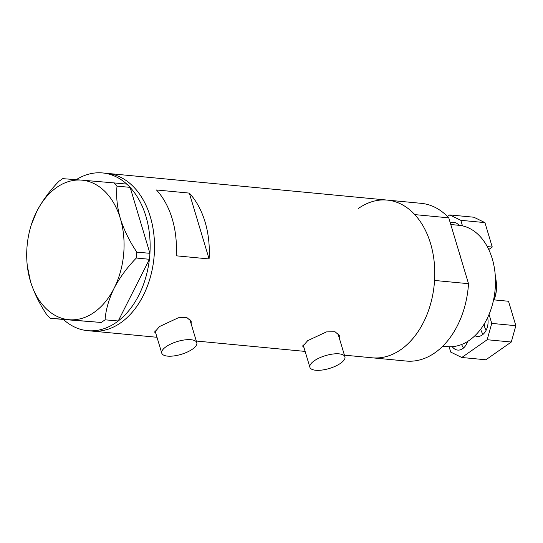 <?xml version="1.0" encoding="UTF-8"?>
<svg xmlns="http://www.w3.org/2000/svg" width="543" height="543" viewBox="0 0 543 543"><rect width="100%" height="100%" fill="white"/><g stroke="black" fill="none" stroke-linecap="round" stroke-linejoin="round"><path stroke-width="0.81" d="M166.138 346.672A18.279 6.699 163.3 0 0 161.773 353.181A18.279 6.699 163.3 0 0 173.923 355.923A18.279 6.699 163.3 0 0 192.432 349.176A18.279 6.699 163.3 0 0 196.79 342.674A18.279 6.699 163.3 0 0 184.647 339.925A18.279 6.699 163.3 0 0 166.138 346.672M314.254 360.796A18.279 6.699 163.3 0 0 309.897 367.306A18.279 6.699 163.3 0 0 322.04 370.055A18.279 6.699 163.3 0 0 340.549 363.308A18.279 6.699 163.3 0 0 344.914 356.799A18.279 6.699 163.3 0 0 332.764 354.056A18.279 6.699 163.3 0 0 314.254 360.796M191.156 323.886L191.156 321.225L186.867 317.587L178.314 317.777L159.561 326.526L154.674 332.167L155.807 333.28M190.349 321.191A19.039 6.978 163.3 0 0 190.62 320.078M339.28 338.011L339.273 335.357L334.983 331.712L326.431 331.909L307.684 340.658L302.797 346.298L303.924 347.411M338.472 335.323A19.039 6.978 163.3 0 0 338.737 334.203M344.418 355.156L406.178 361.047A79.217 54.775 95.4 0 0 468.514 283.69L434.556 280.446A79.217 54.775 95.4 0 1 372.213 357.81A79.217 54.775 -84.6 0 0 400.917 349.549A79.217 54.775 -84.6 0 0 434.319 263.24A79.217 54.775 -84.6 0 0 387.254 200.095A79.217 54.775 95.4 0 1 414.798 214.607L448.762 217.845A79.217 54.775 95.4 0 0 421.219 203.333L107.012 173.366A79.217 54.775 95.4 0 1 150.296 216.698A79.217 54.775 95.4 0 1 143.094 295.874A79.217 54.775 95.4 0 1 91.971 331.081A79.217 54.775 -84.6 0 0 120.668 322.82A79.217 54.775 -84.6 0 0 154.076 236.51A79.217 54.775 -84.6 0 0 107.012 173.366L102.627 172.946A79.217 54.775 95.4 0 1 126.804 184.125M209.082 258.943A79.217 54.775 -84.6 0 0 189.331 193.104L156.465 189.969A79.217 54.775 95.4 0 1 176.217 255.807L209.082 258.943L189.331 193.104M302.858 345.334A19.039 6.978 163.3 0 0 303.449 345.83M344.914 356.799L337.909 333.45A18.279 6.699 163.3 0 0 337.787 333.13M154.741 331.203A19.039 6.978 163.3 0 0 155.332 331.698M196.79 342.674L189.785 319.325A18.279 6.699 163.3 0 0 189.67 319.006M130.171 187.464A79.217 54.775 95.4 0 1 145.911 216.284A79.217 54.775 95.4 0 1 149.922 253.303L130.144 187.369L117.03 186.113L113.765 182.882L81.633 180.127L62.717 178.64L58.922 181.287C49.875 190.559 42.463 200.645 36.693 211.553L31.155 225.304A70.074 48.449 -84.6 0 0 27.293 265.737A70.074 48.449 -84.6 0 0 30.449 281.349C34.155 292.962 39.659 304.182 46.956 314.994L50.221 318.232L101.276 322.467L105.07 319.82C105.797 309.754 108.804 299.247 114.084 288.292C119.752 277.541 127.164 267.448 136.313 258.034L136.843 252.142C129.519 241.289 124.014 230.076 120.329 218.496C117.078 206.931 115.978 196.132 117.03 186.113M149.379 259.371A79.217 54.775 95.4 0 1 118.225 320.981L149.427 259.282L136.313 258.034M114.315 323.716A79.217 54.775 95.4 0 1 87.586 330.66A79.217 54.775 95.4 0 1 63.409 319.488L101.276 322.467M105.07 319.82L118.225 320.981M118.177 321.069L114.39 323.723M50.221 318.232L63.409 319.488M113.765 182.882L126.879 184.131L130.144 187.369M136.843 252.142L149.922 253.303M149.949 253.391L149.427 259.282M27.293 265.737L30.449 281.349A70.074 48.449 -84.6 0 0 69.144 319.718A70.074 48.449 -84.6 0 0 114.084 288.292A70.074 48.449 -84.6 0 0 120.329 218.496A70.074 48.449 -84.6 0 0 81.633 180.127A70.074 48.449 -84.6 0 0 36.693 211.553A70.074 48.449 -84.6 0 0 31.155 225.304M76.23 179.685A79.217 54.775 95.4 0 1 102.627 172.946M450.765 224.517L458.923 225.297A60.931 42.13 95.4 0 1 495.128 273.869A60.931 42.13 95.4 0 1 469.43 340.257A60.931 42.13 95.4 0 1 447.351 346.61L442.749 346.176M358.556 208.356A79.217 54.775 95.4 0 1 387.254 200.095M468.514 283.69L448.762 217.845M459.093 252.285A60.931 42.13 95.4 0 1 461.095 258.963M494.537 298.65A28.942 20.01 -84.6 0 0 494.632 298.338A28.942 20.01 -84.6 0 0 496.227 281.641A28.942 20.01 -84.6 0 0 495.338 276.665M496.227 281.641L496.37 282.889A24.679 17.064 95.4 0 1 495.012 297.13L494.632 298.338M458.984 225.297A13.711 9.482 -84.6 0 0 453.819 222.331A13.711 9.482 -84.6 0 0 450.29 222.942M447.48 216.508L449.747 214.919L473.849 217.22L484.926 222.616L492.257 247.051L487.261 246.576M484.926 222.616L460.824 220.315L462.48 225.854M488.748 249.508L492.257 247.051M460.824 220.315L449.747 214.919M486.229 330.076A7.772 5.369 95.4 0 1 484.356 323.73M465.833 342.504A7.772 5.369 -84.6 0 0 466.688 343.739M452.21 346.672A13.711 9.482 -84.6 0 0 457.715 350.079A13.711 9.482 -84.6 0 0 462.684 348.654A13.711 9.482 -84.6 0 0 467.604 341.466M461.672 344.472A13.711 9.482 -84.6 0 0 463.559 347.961M474.901 335.744A13.711 9.482 -84.6 0 0 477.256 336.416A13.711 9.482 -84.6 0 0 482.225 334.99A13.711 9.482 -84.6 0 0 487.614 317.628M480.711 329.153A13.711 9.482 -84.6 0 0 483.094 334.305M489.046 314.404L491.748 323.397L515.85 325.698L508.519 301.263L494.931 299.967L494.089 297.157M515.85 325.698L511.296 342.022L485.89 359.785L461.788 357.491L487.193 339.728L491.748 323.397M511.296 342.022L487.193 339.728M461.788 357.491L450.717 352.095L449.102 346.726M161.773 353.181L155.013 330.646M309.897 367.306L303.137 344.778M305.125 351.409L196.301 341.031M157.008 337.284L87.586 330.66"/></g></svg>
